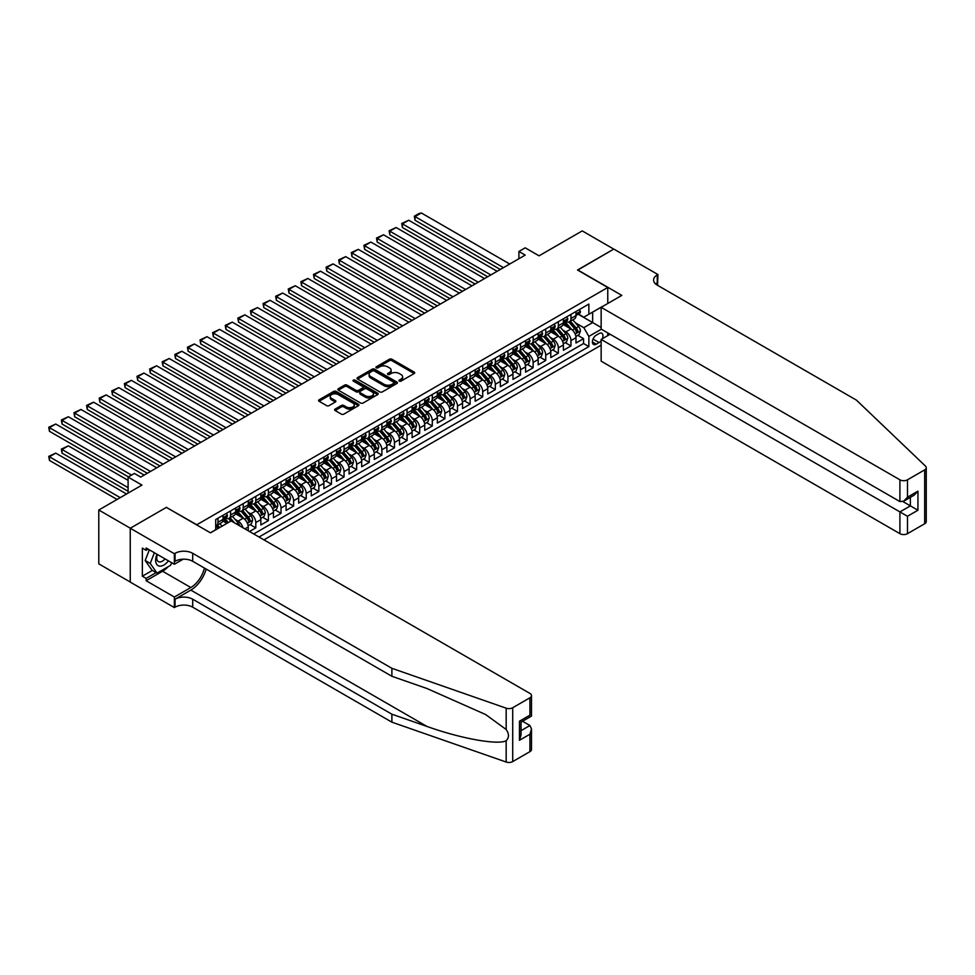 <?xml version="1.0" encoding="UTF-8"?>
<svg xmlns="http://www.w3.org/2000/svg" width="975" height="975" viewBox="0 0 975 975"><rect width="100%" height="100%" fill="white"/><g stroke="black" fill="none" stroke-linecap="round" stroke-linejoin="round"><path stroke-width="1.46" d="M399.299 381.103A1.231 0.707 0 0 0 401.03 381.103L414.18 373.51A1.755 1.012 0 0 0 414.692 372.803A1.755 1.012 0 0 0 414.18 372.084L391.901 359.227A1.755 1.012 0 0 0 389.427 359.227L376.277 366.819A1.231 0.707 0 0 0 378.02 367.819L379.714 366.832A5.594 3.23 0 0 1 387.636 366.832L389.488 367.904A5.594 3.23 0 0 1 391.133 370.195A5.594 3.23 0 0 1 389.488 372.474L387.794 373.462A1.231 0.707 0 0 0 389.525 374.461L391.219 373.474A5.594 3.23 0 0 1 399.141 373.474L400.993 374.546A5.594 3.23 0 0 1 402.638 376.837A5.594 3.23 0 0 1 400.993 379.117L399.299 380.104A1.231 0.707 0 0 0 399.299 381.103L399.299 380.104M335.107 409.086A1.755 1.012 0 0 0 334.596 409.805A1.755 1.012 0 0 0 335.107 410.524L341.36 414.131A1.755 1.012 0 0 0 343.834 414.131L358.434 405.697A1.755 1.012 0 0 0 358.946 404.978A1.755 1.012 0 0 0 358.434 404.272L336.156 391.414A1.755 1.012 0 0 0 333.682 391.414L319.081 399.835A1.755 1.012 0 0 0 318.569 400.554A1.755 1.012 0 0 0 319.081 401.273L326.637 405.624A1.755 1.012 0 0 0 329.111 405.624L335.351 402.017A1.755 1.012 0 0 0 335.863 401.298A1.755 1.012 0 0 0 335.351 400.591L331.61 398.434A4.68 2.706 0 0 1 330.245 396.52A4.68 2.706 0 0 1 333.133 394.022A4.68 2.706 0 0 1 338.227 394.607L352.901 403.077A4.68 2.706 0 0 1 354.266 404.978A4.68 2.706 0 0 1 351.378 407.477A4.68 2.706 0 0 1 346.271 406.892L343.834 405.478A1.755 1.012 0 0 0 341.36 405.478L335.107 409.086L335.107 410.524M166.554 507.5L196.804 524.757L607.766 287.491L577.517 270.014L613.75 249.1L582.233 230.904L539.065 255.828L525.196 247.821L518.895 251.465L525.196 255.097L140.717 477.08L134.404 473.436L128.103 477.08L128.103 493.094M166.554 507.28L130.309 528.206L98.792 510.01L141.972 485.087L128.103 477.08M379.836 391.913A1.755 1.012 0 0 0 382.31 391.913L396.91 383.48A1.755 1.012 0 0 0 397.422 382.761A1.755 1.012 0 0 0 396.91 382.054L374.644 369.196A1.755 1.012 0 0 0 372.17 369.196L357.569 377.617A1.755 1.012 0 0 0 357.057 378.337A1.755 1.012 0 0 0 357.569 379.056L379.836 391.913M353.791 381.371A1.231 0.707 0 0 1 355.034 381.542L355.034 380.092L377.678 393.157A1.755 1.012 0 0 1 378.19 393.876A1.755 1.012 0 0 1 377.678 394.582L363.078 403.016A1.755 1.012 0 0 1 360.604 403.016L338.325 390.158L344.577 386.575L344.577 385.125L338.325 388.732A1.755 1.012 0 0 0 337.813 389.439A1.755 1.012 0 0 0 338.325 390.158L338.325 388.732M344.577 386.575A1.755 1.012 0 0 1 347.051 386.575L347.051 385.125A1.755 1.012 0 0 0 344.577 385.125M347.051 385.125L356.082 390.341A1.755 1.012 0 0 0 358.556 390.341L362.7 387.94A1.755 1.012 0 0 0 363.212 387.233A1.755 1.012 0 0 0 362.7 386.514L353.303 381.091A1.231 0.707 0 0 1 355.034 380.092M130.248 582.026L98.792 563.867L98.792 510.01M249.502 531.521L255.803 527.877L250.063 524.574M247.601 512.009L250.758 513.837A7.13 4.119 60 0 1 255.803 522.563L260.849 519.663L260.849 524.977L268.405 520.601L262.677 517.298M260.203 504.733L263.372 506.561A7.13 4.119 60 0 1 268.405 515.288L273.451 512.375L273.451 517.688L281.019 513.325L275.279 510.01M272.805 497.457L275.974 499.273A7.13 4.119 60 0 1 281.019 508.012L286.065 505.099L286.065 510.413L293.621 506.049L287.893 502.734M285.419 490.169L288.576 491.997A7.13 4.119 60 0 1 293.621 500.736L298.667 497.823L298.667 503.137L306.223 498.773L300.495 495.458M298.021 482.893L301.19 484.721A7.13 4.119 60 0 1 306.223 493.46L311.269 490.547L311.269 495.861L318.837 491.497L313.097 488.183M310.623 475.617L313.792 477.445A7.13 4.119 60 0 1 318.837 486.184L323.883 483.271L323.883 488.585L331.439 484.209L325.711 480.907M323.237 468.341L326.393 470.169A7.13 4.119 60 0 1 331.439 478.896L336.485 475.995L336.485 481.297L344.053 476.933L338.313 473.618M335.839 461.065L339.008 462.893A7.13 4.119 60 0 1 344.053 471.62L349.087 468.707L349.087 474.021L356.655 469.658L350.915 466.342M348.441 453.789L351.609 455.605A7.13 4.119 60 0 1 356.655 464.344L361.701 461.431L361.701 466.745L369.257 462.382L363.529 459.067M361.055 446.501L364.211 448.329A7.13 4.119 60 0 1 369.257 457.068L374.303 454.155L374.303 459.469L381.871 455.106L376.131 451.791M373.657 439.225L376.825 441.053A7.13 4.119 60 0 1 381.871 449.792L386.904 446.879L386.904 452.193L394.473 447.817L388.732 444.515M386.258 431.949L389.427 433.778A7.13 4.119 60 0 1 394.473 442.516L399.518 439.603L399.518 444.917L407.075 440.542L401.347 437.239M398.872 424.673L402.041 426.502A7.13 4.119 60 0 1 407.075 435.228L412.12 432.315L412.12 437.629L419.689 433.266L413.948 429.951M411.474 417.398L414.643 419.226A7.13 4.119 60 0 1 419.689 427.952L424.722 425.039L424.722 430.353L432.291 425.99L426.55 422.675M424.088 410.109L427.245 411.938A7.13 4.119 60 0 1 432.291 420.676L437.336 417.763L437.336 423.077L444.893 418.714L439.164 415.399M436.69 402.833L439.859 404.662A7.13 4.119 60 0 1 444.893 413.4L449.938 410.487L449.938 415.801L457.507 411.438L451.766 408.123M449.292 395.558L452.461 397.386A7.13 4.119 60 0 1 457.507 406.124L462.54 403.211L462.54 408.525L470.108 404.15L464.368 400.847M461.906 388.282L465.063 390.11A7.13 4.119 60 0 1 470.108 398.836L475.154 395.935L475.154 401.249L482.71 396.874L476.982 393.571M474.508 381.006L477.677 382.834A7.13 4.119 60 0 1 482.71 391.56L487.756 388.647L487.756 393.961L495.324 389.598L489.584 386.283M487.11 373.73L490.279 375.558A7.13 4.119 60 0 1 495.324 384.284L500.358 381.371L500.358 386.685L507.926 382.322L502.186 379.007M499.724 366.442L502.881 368.27A7.13 4.119 60 0 1 507.926 377.008L512.972 374.095L512.972 379.409L520.528 375.046L514.8 371.731M512.326 359.166L515.495 360.994A7.13 4.119 60 0 1 520.528 369.732L525.574 366.819L525.574 372.133L533.142 367.77L527.402 364.455M524.928 351.89L528.097 353.718A7.13 4.119 60 0 1 533.142 362.456L538.176 359.543L538.176 364.857L545.744 360.482L540.004 357.179M537.542 344.614L540.698 346.442A7.13 4.119 60 0 1 545.744 355.168L550.79 352.268L550.79 357.581L558.346 353.206L552.618 349.903M550.144 337.338L553.312 339.166A7.13 4.119 60 0 1 558.346 347.892L563.392 344.979L563.392 350.293L570.96 345.93L570.96 340.616A7.13 4.119 -120 0 0 565.914 331.878L562.746 330.062M565.22 342.615L570.96 345.93M226.931 523.368L222.8 520.979M248.247 530.79L248.247 526.939A7.13 4.119 -120 0 0 243.202 518.2L235.402 513.703M242.897 527.707A7.13 4.119 60 0 0 238.156 521.113L234.987 519.285M260.849 519.663A7.13 4.119 -120 0 0 255.803 510.924L248.003 506.427M273.451 512.375A7.13 4.119 -120 0 0 268.405 503.648L260.618 499.139M286.065 505.099A7.13 4.119 -120 0 0 281.019 496.372L273.219 491.863M298.667 497.823A7.13 4.119 -120 0 0 293.621 489.084L285.821 484.587M311.269 490.547A7.13 4.119 -120 0 0 306.223 481.808L298.435 477.311M323.883 483.271A7.13 4.119 -120 0 0 318.837 474.533L311.037 470.035M336.485 475.995A7.13 4.119 -120 0 0 331.439 467.257L323.651 462.759M349.087 468.707A7.13 4.119 -120 0 0 344.053 459.981L336.253 455.471M361.701 461.431A7.13 4.119 -120 0 0 356.655 452.705L348.855 448.195M374.303 454.155A7.13 4.119 -120 0 0 369.257 445.417L361.469 440.919M386.904 446.879A7.13 4.119 -120 0 0 381.871 438.141L374.071 433.643M399.518 439.603A7.13 4.119 -120 0 0 394.473 430.865L386.673 426.367M412.12 432.315A7.13 4.119 -120 0 0 407.075 423.589L399.287 419.092M424.722 425.039A7.13 4.119 -120 0 0 419.689 416.313L411.889 411.803M437.336 417.763A7.13 4.119 -120 0 0 432.291 409.037L424.491 404.528M449.938 410.487A7.13 4.119 -120 0 0 444.893 401.749L437.105 397.252M462.54 403.211A7.13 4.119 -120 0 0 457.507 394.473L449.707 389.976M475.154 395.935A7.13 4.119 -120 0 0 470.108 387.197L462.308 382.7M487.756 388.647A7.13 4.119 -120 0 0 482.71 379.921L474.923 375.424M500.358 381.371A7.13 4.119 -120 0 0 495.324 372.645L487.524 368.136M512.972 374.095A7.13 4.119 -120 0 0 507.926 365.357L500.126 360.86M525.574 366.819A7.13 4.119 -120 0 0 520.528 358.081L512.74 353.584M538.176 359.543A7.13 4.119 -120 0 0 533.142 350.805L525.342 346.308M550.79 352.268A7.13 4.119 -120 0 0 545.744 343.529L537.944 339.032M563.392 344.979A7.13 4.119 -120 0 0 558.346 336.253L550.558 331.744M602.294 338.752A5.521 3.193 120 0 0 601.831 333.279A5.521 3.193 120 0 0 599.064 333.56L596.298 335.156A5.521 3.193 120 0 0 592.69 340.031A5.521 3.193 120 0 0 593.531 344.455A5.521 3.193 120 0 0 596.298 344.187L599.064 342.578A5.521 3.193 120 0 0 601.148 340.689M263.933 539.857L601.148 345.162M607.766 287.491L607.766 303.493M607.766 332.902L607.766 335.595M259.021 537.018L588.863 346.588L588.863 336.399L583.818 327.661L575.36 322.774M210.356 532.789L215.719 529.705L215.719 519.517L588.863 304.078L588.863 314.267L602.721 306.406M601.343 329.197L588.863 336.399M225.481 517.871L225.554 517.908A7.13 4.119 60 0 0 229.113 518.261L234.158 515.348A7.13 4.119 -120 0 0 235.633 512.082L235.633 508.012M238.095 510.595L238.156 510.632A7.13 4.119 60 0 0 241.727 510.985L246.76 508.072A7.13 4.119 -120 0 0 248.247 504.806L248.247 500.736M250.697 503.319L250.758 503.356A7.13 4.119 60 0 0 254.329 503.709L259.374 500.797A7.13 4.119 -120 0 0 260.849 497.53L260.849 493.46M263.299 496.043L263.372 496.08A7.13 4.119 60 0 0 266.931 496.433L271.976 493.521A7.13 4.119 -120 0 0 273.451 490.254L273.451 486.184M275.913 488.755L275.974 488.804A7.13 4.119 60 0 0 279.545 489.158L284.578 486.245A7.13 4.119 -120 0 0 286.065 482.978L286.065 478.896M288.515 481.479L288.576 481.516A7.13 4.119 60 0 0 292.147 481.869L297.192 478.957A7.13 4.119 -120 0 0 298.667 475.702L298.667 471.62M301.117 474.203L301.19 474.24A7.13 4.119 60 0 0 304.748 474.593L309.794 471.681A7.13 4.119 -120 0 0 311.269 468.414L311.269 464.344M313.731 466.928L313.792 466.964A7.13 4.119 60 0 0 317.362 467.317L322.396 464.405A7.13 4.119 -120 0 0 323.883 461.138L323.883 457.068M326.332 459.652L326.393 459.688A7.13 4.119 60 0 0 329.964 460.042L335.01 457.129A7.13 4.119 -120 0 0 336.485 453.862L336.485 449.792M338.934 452.376L339.008 452.412A7.13 4.119 60 0 0 342.566 452.766L347.612 449.853A7.13 4.119 -120 0 0 349.087 446.587L349.087 442.516M351.548 445.087L351.609 445.136A7.13 4.119 60 0 0 355.18 445.477L360.214 442.577A7.13 4.119 -120 0 0 361.701 439.311L361.701 435.228M364.15 437.812L364.211 437.848A7.13 4.119 60 0 0 367.782 438.202L372.828 435.289A7.13 4.119 -120 0 0 374.303 432.035L374.303 427.952M376.752 430.536L376.825 430.572A7.13 4.119 60 0 0 380.384 430.926L385.43 428.013A7.13 4.119 -120 0 0 386.904 424.747L386.904 420.676M389.366 423.26L389.427 423.296A7.13 4.119 60 0 0 392.998 423.65L398.032 420.737A7.13 4.119 -120 0 0 399.518 417.471L399.518 413.4M401.968 415.984L402.041 416.02A7.13 4.119 60 0 0 405.6 416.374L410.646 413.461A7.13 4.119 -120 0 0 412.12 410.195L412.12 406.124M414.57 408.708L414.643 408.744A7.13 4.119 60 0 0 418.202 409.098L423.247 406.185A7.13 4.119 -120 0 0 424.722 402.919L424.722 398.836M427.184 401.42L427.245 401.456A7.13 4.119 60 0 0 430.816 401.81L435.862 398.909A7.13 4.119 -120 0 0 437.336 395.643L437.336 391.56M439.786 394.144L439.859 394.18A7.13 4.119 60 0 0 443.418 394.534L448.463 391.621A7.13 4.119 -120 0 0 449.938 388.367L449.938 384.284M452.388 386.868L452.461 386.904A7.13 4.119 60 0 0 456.02 387.258L461.065 384.345A7.13 4.119 -120 0 0 462.54 381.079L462.54 377.008M465.002 379.592L465.063 379.628A7.13 4.119 60 0 0 468.634 379.982L473.679 377.069A7.13 4.119 -120 0 0 475.154 373.803L475.154 369.732M477.604 372.316L477.677 372.352A7.13 4.119 60 0 0 481.236 372.706L486.281 369.793A7.13 4.119 -120 0 0 487.756 366.527L487.756 362.456M490.218 365.028L490.279 365.077A7.13 4.119 60 0 0 493.837 365.43L498.883 362.517A7.13 4.119 -120 0 0 500.358 359.251L500.358 355.168M502.82 357.752L502.881 357.788A7.13 4.119 60 0 0 506.452 358.142L511.497 355.241A7.13 4.119 -120 0 0 512.972 351.975L512.972 347.892M515.422 350.476L515.495 350.513A7.13 4.119 60 0 0 519.053 350.866L524.099 347.953A7.13 4.119 -120 0 0 525.574 344.699L525.574 340.616M528.036 343.2L528.097 343.237A7.13 4.119 60 0 0 531.668 343.59L536.701 340.677A7.13 4.119 -120 0 0 538.176 337.411L538.176 333.34M540.638 335.924L540.698 335.961A7.13 4.119 60 0 0 544.269 336.314L549.315 333.401A7.13 4.119 -120 0 0 550.79 330.135L550.79 326.064M553.239 328.648L553.312 328.685A7.13 4.119 60 0 0 556.871 329.038L561.917 326.125A7.13 4.119 -120 0 0 563.392 322.859L563.392 318.788M253.719 533.959L583.562 343.529L583.562 338.654L575.993 343.017L575.993 337.703A7.13 4.119 -120 0 0 570.96 328.977L563.16 324.468M565.853 321.36L565.914 321.409A7.13 4.119 -120 0 0 569.485 321.762A7.13 4.119 -120 0 0 570.96 318.496L570.96 314.413M569.485 321.762L574.519 318.849A7.13 4.119 -120 0 0 575.993 315.583L575.993 311.5M217.986 518.2L217.986 522.283A7.13 4.119 60 0 1 216.511 525.537A7.13 4.119 60 0 1 215.719 525.83M216.511 525.537L221.557 522.637A7.13 4.119 -120 0 0 223.031 519.37L223.031 515.288M230.587 510.924L230.587 514.995A7.13 4.119 60 0 1 229.113 518.261M243.202 503.648L243.202 507.719A7.13 4.119 60 0 1 241.727 510.985M255.803 496.372L255.803 500.443A7.13 4.119 60 0 1 254.329 503.709M268.405 489.084L268.405 493.167A7.13 4.119 60 0 1 266.931 496.433M281.019 481.808L281.019 485.891A7.13 4.119 60 0 1 279.545 489.158M293.621 474.533L293.621 478.603A7.13 4.119 60 0 1 292.147 481.869M306.223 467.257L306.223 471.327A7.13 4.119 60 0 1 304.748 474.593M318.837 459.981L318.837 464.051A7.13 4.119 60 0 1 317.362 467.317M331.439 452.705L331.439 456.775A7.13 4.119 60 0 1 329.964 460.042M344.053 445.417L344.053 449.499A7.13 4.119 60 0 1 342.566 452.766M356.655 438.141L356.655 442.223A7.13 4.119 60 0 1 355.18 445.477M369.257 430.865L369.257 434.935A7.13 4.119 60 0 1 367.782 438.202M381.871 423.589L381.871 427.659A7.13 4.119 60 0 1 380.384 430.926M394.473 416.313L394.473 420.383A7.13 4.119 60 0 1 392.998 423.65M407.075 409.037L407.075 413.107A7.13 4.119 60 0 1 405.6 416.374M419.689 401.749L419.689 405.832A7.13 4.119 60 0 1 418.202 409.098M432.291 394.473L432.291 398.556A7.13 4.119 60 0 1 430.816 401.81M444.893 387.197L444.893 391.268A7.13 4.119 60 0 1 443.418 394.534M457.507 379.921L457.507 383.992A7.13 4.119 60 0 1 456.02 387.258M470.108 372.645L470.108 376.716A7.13 4.119 60 0 1 468.634 379.982M482.71 365.357L482.71 369.44A7.13 4.119 60 0 1 481.236 372.706M495.324 358.081L495.324 362.164A7.13 4.119 60 0 1 493.837 365.43M507.926 350.805L507.926 354.888A7.13 4.119 60 0 1 506.452 358.142M520.528 343.529L520.528 347.6A7.13 4.119 60 0 1 519.053 350.866M533.142 336.253L533.142 340.324A7.13 4.119 60 0 1 531.668 343.59M545.744 328.977L545.744 333.048A7.13 4.119 60 0 1 544.269 336.314M558.346 321.689L558.346 325.772A7.13 4.119 60 0 1 556.871 329.038M558.346 347.892L558.346 353.206M545.744 355.168L545.744 360.482M533.142 362.456L533.142 367.77M520.528 369.732L520.528 375.046M507.926 377.008L507.926 382.322M495.324 384.284L495.324 389.598M482.71 391.56L482.71 396.874M470.108 398.836L470.108 404.15M457.507 406.124L457.507 411.438M444.893 413.4L444.893 418.714M432.291 420.676L432.291 425.99M419.689 427.952L419.689 433.266M407.075 435.228L407.075 440.542M394.473 442.516L394.473 447.817M381.871 449.792L381.871 455.106M369.257 457.068L369.257 462.382M356.655 464.344L356.655 469.658M344.053 471.62L344.053 476.933M331.439 478.896L331.439 484.209M318.837 486.184L318.837 491.497M306.223 493.46L306.223 498.773M293.621 500.736L293.621 506.049M281.019 508.012L281.019 513.325M268.405 515.288L268.405 520.601M255.803 522.563L255.803 527.877M583.818 327.661L592.642 322.567L592.642 312.085L602.721 306.26M578.199 314.23L601.148 327.478M578.455 314.084L583.818 317.18L588.863 314.267M518.895 251.465L518.895 258.741M577.822 335.339L583.562 338.654M583.562 343.529L588.863 346.588M399.787 381.274L400.993 380.579A5.594 3.23 0 0 0 402.638 378.288L402.638 376.837M391.133 370.195L391.133 371.646A5.594 3.23 0 0 1 389.488 373.937L388.282 374.632M414.156 373.523L391.901 360.677A1.755 1.012 0 0 0 389.427 360.677L376.777 367.989M396.91 382.054L396.91 383.48L374.644 370.646A1.755 1.012 0 0 0 372.17 370.646L357.593 379.068M393.827 383.26A1.231 0.707 0 0 0 393.827 382.261L374.266 370.975A1.231 0.707 0 0 0 372.535 370.975L370.744 372.011A5.594 3.23 0 0 0 369.111 374.303A5.594 3.23 0 0 0 370.744 376.582L384.113 384.296A5.594 3.23 0 0 0 392.023 384.296L393.827 383.26L393.827 384.723A1.231 0.707 0 0 0 394.18 384.223L394.18 382.761M369.111 374.303L369.111 375.753A5.594 3.23 0 0 0 370.744 378.044L370.744 376.582M393.827 384.723L392.023 385.759A5.594 3.23 0 0 1 384.113 385.759L370.744 378.044M347.051 386.575L356.082 391.792A1.755 1.012 0 0 0 358.556 391.792L362.7 389.403A1.755 1.012 0 0 0 363.212 388.684L363.212 387.233M355.034 381.542L377.654 394.607M365.454 395.753A4.68 2.706 0 0 0 370.561 396.337A4.68 2.706 0 0 0 373.449 393.839A4.68 2.706 0 0 0 372.072 391.926L366.905 388.94A1.755 1.012 0 0 0 364.431 388.94L360.287 391.341A1.755 1.012 0 0 0 359.775 392.048A1.755 1.012 0 0 0 360.287 392.767L365.454 395.753L365.454 397.203A4.68 2.706 0 0 0 370.561 397.788A4.68 2.706 0 0 0 373.449 395.289L373.449 393.839M359.775 392.048L359.775 393.51A1.755 1.012 0 0 0 360.287 394.217L360.287 392.767M365.454 397.203L360.287 394.217M354.266 404.978L354.266 406.441A4.68 2.706 0 0 1 351.378 408.939A4.68 2.706 0 0 1 346.271 408.354L343.834 406.941A1.755 1.012 0 0 0 341.36 406.941L335.132 410.536M330.245 396.52L330.245 397.971A4.68 2.706 0 0 0 331.61 399.884L331.61 398.434M335.351 400.591L335.351 402.017L331.61 399.884M358.434 404.272L358.434 405.697L336.156 392.864A1.755 1.012 0 0 0 333.682 392.864L319.105 401.286M575.896 336.46L579.15 334.571L580.405 330.939A4.729 2.73 -120 0 0 578.577 326.503L572.812 319.837M571.655 329.428L565.073 321.811M415.021 249.356L475.093 284.03L389.805 234.792L389.11 230.758L396.106 227.516L389.805 231.16L389.805 234.792M567.913 327.21L564.086 322.786A11.322 6.533 -120 0 0 563.745 322.396M568.839 322.018L574.665 328.758A4.729 2.73 60 0 1 576.347 332.012L577.858 331.134A4.729 2.73 -120 0 0 576.176 327.88L570.412 321.214M569.181 321.908L575.445 329.148A2.401 1.389 60 0 1 576.042 330.086L577.858 331.134M503.453 267.65L415.021 216.596L415.021 220.24L500.297 269.478M579.345 309.575L580.405 311.427A4.729 2.73 60 0 1 579.43 313.523L577.042 314.901A4.729 2.73 -120 0 0 577.858 313.816L577.761 313.402M509.754 264.018L421.322 212.964L415.021 216.596L414.326 216.194L418.738 213.647L421.322 212.964M576.152 315.132L576.176 315.132A4.729 2.73 -120 0 0 577.042 314.901M577.249 313.462L577.858 313.816L576.347 314.693A4.729 2.73 60 0 1 575.993 315.364M415.021 220.24L414.326 216.194M157.024 554.263A11.59 6.691 120 0 0 159.742 566.134A11.59 6.691 120 0 0 168.395 560.82M157.414 554.482A7.934 4.582 120 0 0 158.389 561.588A7.934 4.582 120 0 0 159.547 561.941A7.934 4.582 120 0 0 165.019 558.87M171.637 562.697L170.649 565.256L157.036 573.117L151.99 570.204L145.19 560.515L149.346 549.827M157.036 573.117L150.235 563.428L154.379 552.727M145.19 560.515L150.235 563.428M610.094 334.254L601.148 339.422L601.148 361.177L899.913 533.666L899.913 511.912L910.37 505.867L910.37 497.335M601.148 339.422L907.481 516.275L907.481 533.666L924.678 523.733L924.678 469.877A5.35 3.083 0 0 0 926.25 467.695A5.35 3.083 0 0 0 925.482 466.099L856.416 400.116L657.247 285.127A12.48 7.203 180 0 1 653.591 280.032A12.48 7.203 180 0 1 657.247 274.938L657.942 274.536L613.823 249.064L577.7 270.124M577.7 269.917L621.818 295.388L601.148 307.32L899.913 479.81A5.35 3.083 0 0 0 907.481 479.81L924.678 469.877M657.942 274.536L657.564 285.309M601.148 307.32L601.148 329.087L899.913 501.577L899.913 479.81M926.25 467.695L926.25 521.552A5.35 3.083 180 0 1 924.678 523.733M907.481 533.666A5.35 3.083 180 0 1 899.913 533.666M655.675 284.017A12.48 7.203 180 0 1 657.247 282.896L657.247 274.938M902.935 501.577L917.938 510.23L907.481 516.275M907.481 479.81L907.481 497.201L903.691 501.199L899.913 501.577M907.481 497.201L917.938 491.168L914.16 495.154L903.691 501.199M529.925 751.652L529.925 734.248L531.485 728.983L531.485 749.458A5.35 3.083 180 0 1 529.925 751.652L512.716 761.585A5.35 3.083 180 0 1 506.171 762.036L391.889 722.17L391.889 714.2L192.709 599.211A12.48 7.203 -0 0 0 175.061 599.211L190.82 590.107A23.217 13.406 120 0 0 206.164 569.059M391.889 714.2L426.928 726.424C460.419 738.502 497.835 745.253 506.171 740.744C509.206 737.636 509.206 733.882 506.171 729.483L485.611 714.529L426.928 688.508L391.889 676.284L192.709 561.283A12.48 7.203 -0 0 0 175.061 561.283L175.061 553.312L174.367 553.715L130.248 528.243L166.359 507.39L210.49 532.862L231.16 520.93L529.925 693.42A5.35 3.083 -0 0 1 531.485 695.602A5.35 3.083 -0 0 1 529.925 697.783L512.716 707.728L512.716 761.585M391.889 722.17L192.709 607.181A12.48 7.203 -0 0 0 175.061 607.181L174.367 607.571L130.248 582.099L130.248 528.243M391.889 676.284L391.889 668.314L192.709 553.312A12.48 7.203 -0 0 0 175.061 553.312M506.171 729.483L506.171 708.179L391.889 668.314M168.139 566.707A20.061 11.578 -60 0 1 162.581 571.228L146.128 580.722L146.128 578.394L156.158 572.605M148.151 549.132L146.128 550.302L142.35 548.121L142.35 576.213L146.128 578.394M146.128 550.302L146.128 547.974L174.367 564.269L174.367 553.715M174.367 607.571L174.367 597.029L190.82 587.523A20.061 11.578 120 0 0 204.397 568.035M146.128 580.722L174.367 597.029M522.539 721.256L529.925 725.522L531.485 728.983M183.178 559.187L174.367 564.269M506.171 708.179A5.35 3.083 -0 0 0 512.716 707.728M142.35 576.213L152.368 570.424M529.925 734.248L519.456 740.293L521.028 735.016L521.028 722.122L531.485 716.089L531.485 695.602M519.456 740.293L519.456 721.22C521.503 722.402 521.503 722.402 519.456 721.22L529.925 715.187C531.96 716.357 531.96 716.357 529.925 715.187L529.925 697.783M563.282 343.736L566.548 341.859L567.803 338.215A4.729 2.73 -120 0 0 565.963 333.779L560.211 327.112M559.053 336.716L552.472 329.087M402.419 256.632L462.479 291.306L377.203 242.068L376.508 238.034L383.504 234.792L377.203 238.436L377.203 242.068M555.311 334.498L551.484 330.074A11.322 6.533 -120 0 0 551.131 329.672M556.237 329.294L562.063 336.034A4.729 2.73 60 0 1 563.745 339.288L565.256 338.423A4.729 2.73 -120 0 0 563.574 335.168L557.81 328.49M556.579 329.184L562.831 336.424A2.401 1.389 60 0 1 563.44 337.374L565.256 338.423M550.68 351.012L553.934 349.135L555.202 345.491A4.729 2.73 -120 0 0 553.361 341.055L547.597 334.388M546.451 343.992L539.857 336.363M389.805 263.908L449.877 298.582L364.601 249.356L363.907 245.31L370.902 242.068L364.601 245.712L364.601 249.356M542.697 341.774L538.883 337.35A11.322 6.533 -120 0 0 538.529 336.948M543.623 336.57L549.449 343.31A4.729 2.73 60 0 1 551.131 346.564L552.642 345.698A4.729 2.73 -120 0 0 550.96 342.444L545.208 335.778M543.965 336.46L550.229 343.712A2.401 1.389 60 0 1 550.838 344.65L552.642 345.698M538.078 358.288L541.332 356.411L542.587 352.767A4.729 2.73 -120 0 0 540.747 348.331L534.995 341.664M533.837 351.268L527.256 343.651M377.203 271.184L437.263 305.87L351.987 256.632L351.293 252.586L358.288 249.356L351.987 252.988L351.987 256.632M530.095 349.05L526.268 344.626A11.322 6.533 -120 0 0 525.927 344.236M531.022 343.846L536.847 350.598A4.729 2.73 60 0 1 538.529 353.852L540.04 352.974A4.729 2.73 -120 0 0 538.358 349.72L532.594 343.054M531.363 343.736L537.627 350.988A2.401 1.389 60 0 1 538.224 351.926L540.04 352.974M525.464 365.564L528.73 363.687L529.986 360.055A4.729 2.73 -120 0 0 528.145 355.619L522.393 348.94M521.235 358.544L514.654 350.927M364.601 278.46L424.661 313.146L339.385 263.908L338.691 259.862L345.686 256.632L339.385 260.264L339.385 263.908M517.481 356.326L513.667 351.902A11.322 6.533 -120 0 0 513.313 351.512M518.408 351.122L524.233 357.874A4.729 2.73 60 0 1 525.927 361.128L527.438 360.25A4.729 2.73 -120 0 0 525.757 356.996L519.992 350.33M518.761 351.012L525.013 358.264A2.401 1.389 60 0 1 525.622 359.202L527.438 360.25M490.839 274.938L402.419 223.872L402.419 227.516L487.695 276.754M566.731 316.851L567.803 318.715A4.729 2.73 60 0 1 566.828 320.799L564.428 322.189A4.729 2.73 -120 0 0 565.256 321.092L565.159 320.678M497.153 271.294L408.72 220.24L402.419 223.872L401.724 223.482L408.72 220.24M563.55 322.408L563.574 322.408A4.729 2.73 -120 0 0 564.428 322.189M564.647 320.738L565.256 321.092L563.745 321.969A4.729 2.73 60 0 1 563.392 322.64M402.419 227.516L401.724 223.482M478.237 282.214L389.11 230.758M554.129 324.127L555.202 325.991A4.729 2.73 60 0 1 554.227 328.075L551.826 329.465A4.729 2.73 -120 0 0 552.642 328.368L552.545 327.953M484.538 278.57L396.106 227.516M550.948 329.684L550.96 329.684A4.729 2.73 -120 0 0 551.826 329.465M552.033 328.027L552.642 328.368L551.131 329.245A4.729 2.73 60 0 1 550.79 329.916M465.636 289.49L376.508 238.034M541.527 331.415L542.587 333.267A4.729 2.73 60 0 1 541.612 335.351L539.224 336.741A4.729 2.73 -120 0 0 540.04 335.656L539.943 335.229M471.937 285.846L383.504 234.792M538.334 336.96L538.358 336.96A4.729 2.73 -120 0 0 539.224 336.741M539.431 335.303L540.04 335.656L538.529 336.521A4.729 2.73 60 0 1 538.176 337.192M453.022 296.766L363.907 245.31M528.913 338.691L529.961 340.494A4.729 2.73 60 0 1 529.011 342.639L526.61 344.017A4.729 2.73 -120 0 0 527.438 342.932L527.341 342.505M459.335 293.134L370.902 242.068M525.732 344.236L525.757 344.236A4.729 2.73 -120 0 0 526.61 344.017M526.829 342.578L527.438 342.932L525.927 343.797A4.729 2.73 60 0 1 525.574 344.48M512.862 372.852L516.116 370.963L517.384 367.331A4.729 2.73 -120 0 0 515.543 362.895L509.779 356.228M508.621 365.82L502.04 358.203M351.987 285.736L412.059 320.422L326.771 271.184L326.089 267.15L333.084 263.908L326.771 267.54L326.771 271.184M504.879 363.602L501.065 359.178A11.322 6.533 -120 0 0 500.711 358.788M505.806 358.398L511.631 365.15A4.729 2.73 60 0 1 513.313 368.404L514.824 367.526A4.729 2.73 -120 0 0 513.143 364.272L507.39 357.606M506.147 358.288L512.411 365.54A2.401 1.389 60 0 1 513.021 366.478L514.824 367.526M440.42 304.042L351.293 252.586M516.311 345.967L517.384 347.819A4.729 2.73 60 0 1 516.397 349.915L514.008 351.293A4.729 2.73 -120 0 0 514.824 350.208L514.727 349.793M446.721 300.41L358.288 249.356M513.13 351.512L513.143 351.512A4.729 2.73 -120 0 0 514.008 351.293M514.215 349.854L514.824 350.208L513.313 351.085A4.729 2.73 60 0 1 512.972 351.756M500.26 380.128L503.514 378.251L504.77 374.607A4.729 2.73 -120 0 0 502.929 370.171L497.177 363.504M496.019 373.096L489.438 365.479M339.385 293.024L399.445 327.697L314.169 278.46L313.475 274.426L320.47 271.184L314.169 274.828L314.169 278.46M492.278 370.878L488.451 366.454A11.322 6.533 -120 0 0 488.109 366.064M493.204 365.686L499.029 372.426A4.729 2.73 60 0 1 500.711 375.68L502.222 374.802A4.729 2.73 -120 0 0 500.541 371.548L494.776 364.882M493.545 365.576L499.809 372.816A2.401 1.389 60 0 1 500.407 373.754L502.222 374.802M427.818 311.317L338.691 259.862M503.709 353.242L504.77 355.095A4.729 2.73 60 0 1 503.795 357.191L501.406 358.568A4.729 2.73 -120 0 0 502.222 357.484L502.125 357.069M434.119 307.686L345.686 256.632M500.516 358.8L500.541 358.8A4.729 2.73 -120 0 0 501.406 358.568M501.613 357.13L502.222 357.484L500.711 358.361A4.729 2.73 60 0 1 500.358 359.032M487.646 387.404L490.913 385.527L492.168 381.883A4.729 2.73 -120 0 0 490.327 377.447L484.563 370.78M483.417 380.384L476.836 372.755M326.771 300.3L386.843 334.973L301.567 285.736L300.873 281.702L307.868 278.46L301.567 282.104L301.567 285.736M479.663 378.166L475.849 373.742A11.322 6.533 -120 0 0 475.495 373.34M480.59 372.962L486.415 379.702A4.729 2.73 60 0 1 488.109 382.956L489.621 382.09A4.729 2.73 -120 0 0 487.939 378.836L482.174 372.158M480.943 372.852L487.195 380.092A2.401 1.389 60 0 1 487.805 381.042L489.621 382.09M415.204 318.606L326.089 267.15M491.095 360.518L492.168 362.383A4.729 2.73 60 0 1 491.193 364.467L488.792 365.857A4.729 2.73 -120 0 0 489.621 364.76L489.523 364.345M421.517 314.962L333.084 263.908M487.914 366.076L487.939 366.076A4.729 2.73 -120 0 0 488.792 365.857M489.011 364.406L489.621 364.76L488.109 365.637A4.729 2.73 60 0 1 487.756 366.308M475.044 394.68L478.298 392.803L479.566 389.159A4.729 2.73 -120 0 0 477.726 384.723L471.961 378.056M470.803 387.66L464.222 380.031M314.169 307.576L374.242 342.249L288.953 293.024L288.271 288.978L295.267 285.736L288.953 289.38L288.953 293.024M467.062 385.442L463.247 381.018A11.322 6.533 -120 0 0 462.893 380.616M467.988 380.238L473.813 386.977A4.729 2.73 60 0 1 475.495 390.232L477.007 389.366A4.729 2.73 -120 0 0 475.325 386.112L469.572 379.446M468.329 380.128L474.593 387.38A2.401 1.389 60 0 1 475.203 388.318L477.007 389.366M402.602 325.882L313.475 274.426M478.493 367.807L479.566 369.659A4.729 2.73 60 0 1 478.579 371.743L476.19 373.133A4.729 2.73 -120 0 0 477.007 372.036L476.909 371.621M408.903 322.237L320.47 271.184M475.312 373.352L475.325 373.352A4.729 2.73 -120 0 0 476.19 373.133M476.397 371.694L477.007 372.036L475.495 372.913A4.729 2.73 60 0 1 475.154 373.583M462.442 401.956L465.697 400.079L466.952 396.435A4.729 2.73 -120 0 0 465.112 391.999L459.359 385.332M458.201 394.936L451.62 387.319M301.567 314.852L361.628 349.538L276.352 300.3L275.657 296.254L282.652 293.024L276.352 296.656L276.352 300.3M454.46 392.718L450.633 388.294A11.322 6.533 -120 0 0 450.279 387.904M455.386 387.514L461.212 394.266A4.729 2.73 60 0 1 462.893 397.52L464.405 396.642A4.729 2.73 -120 0 0 462.723 393.388L456.958 386.722M455.727 387.404L461.979 394.656A2.401 1.389 60 0 1 462.589 395.594L464.405 396.642M390 333.158L300.873 281.702M465.879 375.082L466.952 376.935A4.729 2.73 60 0 1 465.977 379.019L463.588 380.408A4.729 2.73 -120 0 0 464.405 379.324L464.307 378.897M396.301 329.513L307.868 278.46M462.698 380.628L462.723 380.628A4.729 2.73 -120 0 0 463.588 380.408M463.795 378.97L464.405 379.324L462.893 380.189A4.729 2.73 60 0 1 462.54 380.859M449.828 409.244L453.095 407.355L454.35 403.723A4.729 2.73 -120 0 0 452.51 399.287L446.745 392.608M445.599 402.212L439.018 394.595M288.953 322.128L349.026 356.813L263.75 307.576L263.055 303.53L270.051 300.3L263.75 303.932L263.75 307.576M441.846 399.994L438.031 395.57A11.322 6.533 -120 0 0 437.678 395.18M442.772 394.79L448.597 401.542A4.729 2.73 60 0 1 450.292 404.796L451.803 403.918A4.729 2.73 -120 0 0 450.121 400.664L444.356 393.997M443.125 394.68L449.378 401.932A2.401 1.389 60 0 1 449.987 402.87L451.803 403.918M377.386 340.433L288.271 288.978M453.278 382.358L454.35 384.211A4.729 2.73 60 0 1 453.375 386.307L450.974 387.684A4.729 2.73 -120 0 0 451.803 386.6L451.705 386.173M383.699 336.802L295.267 285.736M450.097 387.904L450.121 387.904A4.729 2.73 -120 0 0 450.974 387.684M451.193 386.246L451.803 386.6L450.292 387.465A4.729 2.73 60 0 1 449.938 388.148M437.227 416.52L440.481 414.631L441.748 410.999A4.729 2.73 -120 0 0 439.908 406.563L434.143 399.896M432.985 409.488L426.404 401.871M276.352 329.404L336.424 364.089L251.136 314.852L250.453 310.818L257.449 307.576L251.136 311.208L251.136 314.852M429.244 407.27L425.429 402.846A11.322 6.533 -120 0 0 425.076 402.456M430.17 402.066L435.996 408.817A4.729 2.73 60 0 1 437.678 412.072L439.189 411.194A4.729 2.73 -120 0 0 437.507 407.94L431.754 401.273M430.511 401.956L436.776 409.207A2.401 1.389 60 0 1 437.385 410.146L439.189 411.194M364.784 347.709L275.657 296.254M440.676 389.634L441.712 391.438A4.729 2.73 60 0 1 440.761 393.583L438.372 394.96A4.729 2.73 -120 0 0 439.189 393.876L439.091 393.461M371.085 344.077L282.652 293.024M437.495 395.18L437.507 395.18A4.729 2.73 -120 0 0 438.372 394.96M438.579 393.522L439.189 393.876L437.678 394.753A4.729 2.73 60 0 1 437.336 395.423M424.625 423.796L427.879 421.919L429.134 418.275A4.729 2.73 -120 0 0 427.294 413.839L421.541 407.172M420.383 416.776L413.802 409.147M263.75 336.692L323.81 371.365L238.534 322.128L237.839 318.094L244.835 314.852L238.534 318.496L238.534 322.128M416.642 414.546L412.815 410.122A11.322 6.533 -120 0 0 412.462 409.732M417.568 409.354L423.394 416.093A4.729 2.73 60 0 1 425.076 419.347L426.587 418.47A4.729 2.73 -120 0 0 424.905 415.216L419.14 408.549M417.909 409.244L424.162 416.483A2.401 1.389 60 0 1 424.771 417.434L426.587 418.47M352.182 354.985L263.055 303.53M428.062 396.91L429.134 398.763A4.729 2.73 60 0 1 428.159 400.859L425.77 402.236A4.729 2.73 -120 0 0 426.587 401.152L426.489 400.737M358.483 351.353L270.051 300.3M424.881 402.468L424.905 402.468A4.729 2.73 -120 0 0 425.77 402.236M425.977 400.798L426.587 401.152L425.076 402.029A4.729 2.73 60 0 1 424.722 402.699M412.011 431.072L415.277 429.195L416.532 425.551A4.729 2.73 -120 0 0 414.692 421.115L408.927 414.448M407.782 424.052L401.2 416.423M251.136 343.968L311.208 378.641L225.932 329.404L225.237 325.37L232.233 322.128L225.932 325.772L225.932 329.404M404.028 421.834L400.213 417.41A11.322 6.533 -120 0 0 399.86 417.008M404.954 416.63L410.78 423.369A4.729 2.73 60 0 1 412.474 426.623L413.985 425.758A4.729 2.73 -120 0 0 412.291 422.504L406.538 415.825M405.295 416.52L411.56 423.759A2.401 1.389 60 0 1 412.169 424.71L413.985 425.758M339.568 362.273L250.453 310.818M415.46 404.186L416.532 406.051A4.729 2.73 60 0 1 415.557 408.135L413.156 409.524A4.729 2.73 -120 0 0 413.985 408.428L413.888 408.013M345.869 358.629L257.449 307.576M412.279 409.744L412.291 409.744A4.729 2.73 -120 0 0 413.156 409.524M413.376 408.074L413.985 408.428L412.474 409.305A4.729 2.73 60 0 1 412.12 409.975M399.409 438.348L402.663 436.471L403.93 432.827A4.729 2.73 -120 0 0 402.09 428.391L396.325 421.724M395.168 431.328L388.586 423.711M238.534 351.244L298.606 385.917L213.318 336.692L212.623 332.646L219.631 329.404L213.318 333.048L213.318 336.692M391.426 429.11L387.611 424.686A11.322 6.533 -120 0 0 387.258 424.283M392.352 423.906L398.178 430.645A4.729 2.73 60 0 1 399.86 433.899L401.371 433.034A4.729 2.73 -120 0 0 399.689 429.78L393.937 423.113M392.693 423.796L398.958 431.048A2.401 1.389 60 0 1 399.567 431.986L401.371 433.034M326.966 369.549L237.839 318.094M402.858 411.474L403.93 413.327A4.729 2.73 60 0 1 402.943 415.411L400.554 416.8A4.729 2.73 -120 0 0 401.371 415.716L401.273 415.289M333.267 365.905L244.835 314.852M399.677 417.02L399.689 417.02A4.729 2.73 -120 0 0 400.554 416.8M400.762 415.362L401.371 415.716L399.86 416.581A4.729 2.73 60 0 1 399.518 417.251M386.807 445.624L390.061 443.747L391.316 440.103A4.729 2.73 -120 0 0 389.476 435.667L383.723 429M382.566 438.604L375.984 430.987M225.932 358.52L285.992 393.205L200.716 343.968L200.021 339.922L207.017 336.692L200.716 340.324L200.716 343.968M378.824 436.386L374.997 431.962A11.322 6.533 -120 0 0 374.644 431.572M379.75 431.182L385.576 437.933A4.729 2.73 60 0 1 387.258 441.188L388.769 440.31A4.729 2.73 -120 0 0 387.087 437.056L381.322 430.389M380.092 431.072L386.344 438.323A2.401 1.389 60 0 1 386.953 439.262L388.769 440.31M314.364 376.825L225.237 325.37M390.244 418.75L391.316 420.603A4.729 2.73 60 0 1 390.341 422.699L387.952 424.076A4.729 2.73 -120 0 0 388.769 422.992L388.672 422.565M320.665 373.181L232.233 322.128M387.063 424.296L387.087 424.296A4.729 2.73 -120 0 0 387.952 424.076M388.16 422.638L388.769 422.992L387.258 423.857A4.729 2.73 60 0 1 386.904 424.539M374.193 452.912L377.459 451.023L378.714 447.391A4.729 2.73 -120 0 0 376.874 442.955L371.109 436.276M369.964 445.88L363.383 438.263M213.318 365.796L273.39 400.481L188.114 351.244L187.419 347.21L194.415 343.968L188.114 347.6L188.114 351.244M366.21 443.662L362.395 439.237A11.322 6.533 -120 0 0 362.042 438.847M367.136 438.457L372.962 445.209A4.729 2.73 60 0 1 374.656 448.463L376.167 447.586A4.729 2.73 -120 0 0 374.473 444.332L368.721 437.665M367.477 438.348L373.742 445.599A2.401 1.389 60 0 1 374.351 446.538L376.167 447.586M301.75 384.101L212.623 332.646M377.642 426.026L378.714 427.879A4.729 2.73 60 0 1 377.739 429.975L375.338 431.352A4.729 2.73 -120 0 0 376.167 430.268L376.07 429.841M308.051 380.469L219.631 329.404M374.461 431.572L374.473 431.572A4.729 2.73 -120 0 0 375.338 431.352M375.558 429.914L376.167 430.268L374.656 431.145A4.729 2.73 60 0 1 374.303 431.815M361.591 460.188L364.845 458.299L366.112 454.667A4.729 2.73 -120 0 0 364.272 450.231L358.508 443.564M357.35 453.156L350.768 445.538M200.716 373.072L260.788 407.757L175.5 358.52L174.805 354.486L181.813 351.244L175.5 354.888L175.5 358.52M353.608 450.938L349.781 446.513A11.322 6.533 -120 0 0 349.44 446.123M354.534 445.746L360.36 452.485A4.729 2.73 60 0 1 362.042 455.739L363.553 454.862A4.729 2.73 -120 0 0 361.871 451.608L356.119 444.941M354.876 445.624L361.14 452.875A2.401 1.389 60 0 1 361.737 453.814L363.553 454.862M289.148 391.377L200.021 339.922M365.04 433.302L366.112 435.155A4.729 2.73 60 0 1 365.125 437.251L362.737 438.628A4.729 2.73 -120 0 0 363.553 437.543L363.456 437.129M295.449 387.745L207.017 336.692M361.859 438.847L361.871 438.847A4.729 2.73 -120 0 0 362.737 438.628M362.944 437.19L363.553 437.543L362.042 438.421A4.729 2.73 60 0 1 361.701 439.091M348.989 467.464L352.243 465.587L353.498 461.943A4.729 2.73 -120 0 0 351.658 457.507L345.906 450.84M344.748 460.444L338.167 452.814M188.114 380.36L248.174 415.033L162.898 365.796L162.203 361.762L169.199 358.52L162.898 362.164L162.898 365.796M341.006 458.213L337.179 453.802A11.322 6.533 -120 0 0 336.826 453.399M341.933 453.022L347.758 459.761A4.729 2.73 60 0 1 349.44 463.015L350.951 462.138A4.729 2.73 -120 0 0 349.269 458.884L343.505 452.217M342.274 452.912L348.526 460.151A2.401 1.389 60 0 1 349.135 461.102L350.951 462.138M276.547 398.665L187.419 347.21M352.426 440.578L353.498 442.443A4.729 2.73 60 0 1 352.523 444.527L350.122 445.904A4.729 2.73 -120 0 0 350.951 444.819L350.854 444.405M282.848 395.021L194.415 343.968M349.245 446.136L349.269 446.136A4.729 2.73 -120 0 0 350.122 445.904M350.342 444.466L350.951 444.819L349.44 445.697A4.729 2.73 60 0 1 349.087 446.367M336.375 474.74L339.641 472.863L340.897 469.219A4.729 2.73 -120 0 0 339.056 464.783L333.292 458.116M332.146 467.72L325.565 460.09M175.5 387.636L235.572 422.309L150.296 373.072L149.602 369.038L156.597 365.796L150.296 369.44L150.296 373.072M328.392 465.502L324.577 461.077A11.322 6.533 -120 0 0 324.224 460.675M329.318 460.298L335.144 467.037A4.729 2.73 60 0 1 336.838 470.291L338.349 469.426A4.729 2.73 -120 0 0 336.655 466.172L330.903 459.493M329.66 460.188L335.924 467.427A2.401 1.389 60 0 1 336.533 468.378L338.349 469.426M263.933 405.941L174.805 354.486M339.824 447.854L340.897 449.719A4.729 2.73 60 0 1 339.922 451.803L337.521 453.192A4.729 2.73 -120 0 0 338.349 452.095L338.24 451.681M270.233 402.297L181.813 351.244M336.643 453.412L336.655 453.412A4.729 2.73 -120 0 0 337.521 453.192M337.74 451.742L338.349 452.095L336.838 452.973A4.729 2.73 60 0 1 336.485 453.643M323.773 482.016L327.027 480.139L328.295 476.495A4.729 2.73 -120 0 0 326.454 472.058L320.69 465.392M319.532 474.996L312.951 467.378M162.898 394.912L222.97 429.597L137.682 380.36L136.988 376.313L143.983 373.072L137.682 376.716L137.682 380.36M315.79 472.778L311.963 468.353A11.322 6.533 -120 0 0 311.622 467.963M316.717 467.573L322.542 474.313A4.729 2.73 60 0 1 324.224 477.579L325.735 476.702A4.729 2.73 -120 0 0 324.053 473.448L318.289 466.781M317.058 467.464L323.322 474.715A2.401 1.389 60 0 1 323.919 475.654L325.735 476.702M251.331 413.217L162.203 361.762M327.222 455.142L328.295 456.995A4.729 2.73 60 0 1 327.308 459.079L324.919 460.468A4.729 2.73 -120 0 0 325.735 459.383L325.638 458.957M257.632 409.573L169.199 358.52M324.041 460.688L324.053 460.688A4.729 2.73 -120 0 0 324.919 460.468M325.126 459.03L325.735 459.383L324.224 460.249A4.729 2.73 60 0 1 323.883 460.919M311.171 489.292L314.425 487.415L315.681 483.771A4.729 2.73 -120 0 0 313.84 479.347L308.088 472.668M306.93 482.272L300.349 474.654M150.296 402.188L210.356 436.873L125.08 387.636L124.386 383.589L131.381 380.36L125.08 383.992L125.08 387.636M303.188 480.053L299.362 475.629A11.322 6.533 -120 0 0 299.008 475.239M304.115 474.849L309.94 481.601A4.729 2.73 60 0 1 311.622 484.855L313.133 483.978A4.729 2.73 -120 0 0 311.452 480.724L305.687 474.057M304.456 474.74L310.708 481.991A2.401 1.389 60 0 1 311.317 482.93L313.133 483.978M238.729 420.493L149.602 369.038M314.608 462.418L315.681 464.271A4.729 2.73 60 0 1 314.706 466.367L312.305 467.744A4.729 2.73 -120 0 0 313.133 466.659L313.036 466.233M245.03 416.849L156.597 365.796M311.427 467.963L311.452 467.963A4.729 2.73 -120 0 0 312.305 467.744M312.524 466.306L313.133 466.659L311.622 467.525A4.729 2.73 60 0 1 311.269 468.207M298.557 496.58L301.811 494.691L303.079 491.059A4.729 2.73 -120 0 0 301.238 486.622L295.474 479.956M294.328 489.548L287.747 481.93M137.682 409.463L197.754 444.149L112.478 394.912L111.784 390.878L118.779 387.636L112.478 391.268L112.478 394.912M290.574 487.329L286.76 482.905A11.322 6.533 -120 0 0 286.406 482.515M291.501 482.125L297.326 488.877A4.729 2.73 60 0 1 299.008 492.131L300.532 491.254A4.729 2.73 -120 0 0 298.837 488L293.085 481.333M291.842 482.016L298.106 489.267A2.401 1.389 60 0 1 298.716 490.206L300.532 491.254M226.115 427.769L136.988 376.313M302.006 469.694L303.079 471.547A4.729 2.73 60 0 1 302.104 473.643L299.703 475.02A4.729 2.73 -120 0 0 300.532 473.935L300.422 473.521M232.416 424.137L143.983 373.072M298.825 475.239L298.837 475.239A4.729 2.73 -120 0 0 299.703 475.02M299.922 473.582L300.532 473.935L299.008 474.813A4.729 2.73 60 0 1 298.667 475.483M285.955 503.856L289.209 501.967L290.477 498.335A4.729 2.73 -120 0 0 288.637 493.898L282.872 487.232M281.714 496.823L275.133 489.206M125.08 416.752L185.152 451.425L99.864 402.188L99.17 398.153L106.165 394.912L99.864 398.556L99.864 402.188M277.973 494.605L274.146 490.181A11.322 6.533 -120 0 0 273.804 489.791M278.899 489.413L284.724 496.153A4.729 2.73 60 0 1 286.406 499.407L287.918 498.53A4.729 2.73 -120 0 0 286.236 495.276L280.471 488.609M279.24 489.304L285.504 496.543A2.401 1.389 60 0 1 286.102 497.482L287.918 498.53M213.513 435.045L124.386 383.589M289.404 476.97L290.477 478.822A4.729 2.73 60 0 1 289.49 480.919L287.101 482.296A4.729 2.73 -120 0 0 287.918 481.211L287.82 480.797M219.814 431.413L131.381 380.36M286.211 482.528L286.236 482.528A4.729 2.73 -120 0 0 287.101 482.296M287.308 480.858L287.918 481.211L286.406 482.089A4.729 2.73 60 0 1 286.065 482.759M273.353 511.132L276.608 509.255L277.863 505.611A4.729 2.73 -120 0 0 276.022 501.174L270.27 494.508M269.112 504.112L262.531 496.482M112.478 424.028L172.538 458.701L87.262 409.463L86.568 405.429L93.563 402.188L87.262 405.832L87.262 409.463M265.371 501.893L261.544 497.469A11.322 6.533 -120 0 0 261.19 497.067M266.297 496.689L272.123 503.429A4.729 2.73 60 0 1 273.804 506.683L275.316 505.818A4.729 2.73 -120 0 0 273.634 502.564L267.869 495.885M266.638 496.58L272.89 503.819A2.401 1.389 60 0 1 273.5 504.77L275.316 505.818M200.911 442.333L111.784 390.878M276.79 484.246L277.863 486.111A4.729 2.73 60 0 1 276.888 488.195L274.487 489.584A4.729 2.73 -120 0 0 275.316 488.487L275.218 488.073M207.212 438.689L118.779 387.636M273.609 489.803L273.634 489.803A4.729 2.73 -120 0 0 274.487 489.584M274.706 488.134L275.316 488.487L273.804 489.365A4.729 2.73 60 0 1 273.451 490.035M260.739 518.408L263.993 516.531L265.261 512.887A4.729 2.73 -120 0 0 263.421 508.45L257.656 501.784M256.51 511.388L249.917 503.758M99.864 431.303L159.937 465.977L74.661 416.752L73.966 412.705L80.962 409.463L74.661 413.107L74.661 416.752M252.757 509.169L248.942 504.745A11.322 6.533 -120 0 0 248.588 504.343M253.683 503.965L259.508 510.705A4.729 2.73 60 0 1 261.19 513.959L262.714 513.094A4.729 2.73 -120 0 0 261.02 509.84L255.267 503.173M254.024 503.856L260.288 511.107A2.401 1.389 60 0 1 260.898 512.046L262.714 513.094M188.297 449.609L99.17 398.153M264.188 491.522L265.261 493.387A4.729 2.73 60 0 1 264.286 495.471L261.885 496.86A4.729 2.73 -120 0 0 262.714 495.763L262.604 495.349M194.598 445.965L106.165 394.912M261.007 497.079L261.02 497.079A4.729 2.73 -120 0 0 261.885 496.86M262.104 495.422L262.714 495.763L261.19 496.641A4.729 2.73 60 0 1 260.849 497.311M248.137 525.683L251.392 523.807L252.647 520.163A4.729 2.73 -120 0 0 250.819 515.726L245.054 509.06M243.896 518.663L237.315 511.046M87.262 438.579L147.335 473.265L62.047 424.028L61.352 419.981L68.347 416.752L62.047 420.383L62.047 424.028M240.155 516.445L236.328 512.021A11.322 6.533 -120 0 0 235.987 511.631M241.081 511.241L246.907 517.993A4.729 2.73 60 0 1 248.588 521.247L250.1 520.37A4.729 2.73 -120 0 0 248.418 517.116L242.653 510.449M241.422 511.132L247.687 518.383A2.401 1.389 60 0 1 248.284 519.322L250.1 520.37M175.695 456.885L86.568 405.429M251.587 498.81L252.647 500.663A4.729 2.73 60 0 1 251.672 502.747L249.283 504.136A4.729 2.73 -120 0 0 250.1 503.051L250.002 502.625M181.996 453.241L93.563 402.188M248.393 504.355L248.418 504.355A4.729 2.73 -120 0 0 249.283 504.136M249.49 502.698L250.1 503.051L248.588 503.917A4.729 2.73 60 0 1 248.247 504.587M239.801 525.915A4.729 2.73 -120 0 0 238.205 523.014L232.452 516.336M228.357 522.551L224.713 518.322M74.661 445.855L128.42 476.897L49.445 431.303L48.75 427.257L55.746 424.028L49.445 427.659L49.445 431.303M227.138 523.246L223.726 519.297A11.322 6.533 -120 0 0 223.373 518.907M234.475 522.844L230.051 517.725M228.82 518.408L231.051 520.991M228.479 518.517L230.758 521.162M163.081 464.161L73.966 412.705M238.973 506.086L240.021 507.89A4.729 2.73 60 0 1 239.07 510.035L236.669 511.412A4.729 2.73 -120 0 0 237.498 510.327L237.4 509.901M169.394 460.529L80.962 409.463M235.792 511.631L235.816 511.631A4.729 2.73 -120 0 0 236.669 511.412M236.888 509.974L237.498 510.327L235.987 511.192A4.729 2.73 60 0 1 235.633 511.875M128.103 487.634L62.047 449.499L68.347 445.855L128.103 480.358M222.056 526.183L219.838 523.624M62.047 453.131L61.352 449.097L62.047 449.499L62.047 453.131L128.103 491.278M219.668 527.572L217.449 525.001M216.206 525.683L218.437 528.267M215.865 525.793L218.156 528.438M61.352 449.097L68.347 445.855M150.479 471.437L61.352 419.981M226.371 513.362L227.443 515.214A4.729 2.73 60 0 1 226.468 517.311L224.067 518.688A4.729 2.73 -120 0 0 224.896 517.603L224.786 517.189M156.78 467.805L68.347 416.752M223.19 518.907L223.202 518.907A4.729 2.73 -120 0 0 224.067 518.688M224.274 517.25L224.896 517.603L223.373 518.481A4.729 2.73 60 0 1 223.031 519.151M120.23 497.64L49.445 456.775L55.746 453.131L126.531 494.008M49.445 460.419L48.75 456.373L49.445 456.775L49.445 460.419L117.073 499.456M48.75 456.373L55.746 453.131M131.576 475.081L48.75 427.257M144.178 475.081L55.746 424.028M238.156 521.113L243.202 518.2M250.758 513.837L255.803 510.924M263.372 506.561L268.405 503.648M275.974 499.273L281.019 496.372M288.576 491.997L293.621 489.084M301.19 484.721L306.223 481.808M313.792 477.445L318.837 474.533M326.393 470.169L331.439 467.257M339.008 462.893L344.053 459.981M351.609 455.605L356.655 452.705M364.211 448.329L369.257 445.417M376.825 441.053L381.871 438.141M389.427 433.778L394.473 430.865M402.041 426.502L407.075 423.589M414.643 419.226L419.689 416.313M427.245 411.938L432.291 409.037M439.859 404.662L444.893 401.749M452.461 397.386L457.507 394.473M465.063 390.11L470.108 387.197M477.677 382.834L482.71 379.921M490.279 375.558L495.324 372.645M502.881 368.27L507.926 365.357M515.495 360.994L520.528 358.081M528.097 353.718L533.142 350.805M540.698 346.442L545.744 343.529M553.312 339.166L558.346 336.253M565.914 331.878L570.96 328.977M570.96 318.496L575.993 315.583M217.986 522.283L223.031 519.37M230.587 514.995L235.633 512.082M243.202 507.719L248.247 504.806M255.803 500.443L260.849 497.53M268.405 493.167L273.451 490.254M281.019 485.891L286.065 482.978M293.621 478.603L298.667 475.702M306.223 471.327L311.269 468.414M318.837 464.051L323.883 461.138M331.439 456.775L336.485 453.862M344.053 449.499L349.087 446.587M356.655 442.223L361.701 439.311M369.257 434.935L374.303 432.035M381.871 427.659L386.904 424.747M394.473 420.383L399.518 417.471M407.075 413.107L412.12 410.195M419.689 405.832L424.722 402.919M432.291 398.556L437.336 395.643M444.893 391.268L449.938 388.367M457.507 383.992L462.54 381.079M470.108 376.716L475.154 373.803M482.71 369.44L487.756 366.527M495.324 362.164L500.358 359.251M507.926 354.888L512.972 351.975M520.528 347.6L525.574 344.699M533.142 340.324L538.176 337.411M545.744 333.048L550.79 330.135M558.346 325.772L563.392 322.859M570.96 340.616L575.993 337.703M244.896 528.864L248.247 526.939M593.019 339.093L599.064 342.578M592.386 341.933L596.298 344.187M400.993 380.579L400.993 379.117M387.794 374.461L387.794 373.462M389.488 373.937L389.488 372.474M376.277 367.819L376.277 366.819M389.427 360.677L389.427 359.227M391.901 360.677L391.901 359.227M414.18 373.51L414.18 372.084M357.569 379.056L357.569 377.617M372.17 370.646L372.17 369.196M374.644 370.646L374.644 369.196M384.113 385.759L384.113 384.296M392.023 385.759L392.023 384.296M356.082 391.792L356.082 390.341M358.556 391.792L358.556 390.341M362.7 389.403L362.7 387.94M377.678 394.582L377.678 393.157M341.36 406.941L341.36 405.478M343.834 406.941L343.834 405.478M346.271 408.354L346.271 406.892M319.081 401.273L319.081 399.835M333.682 392.864L333.682 391.414M336.156 392.864L336.156 391.414M575.177 334.035L580.381 331.025M576.176 327.88L578.577 326.503M572.41 330.062L574.665 328.758M580.381 311.378L575.993 313.901M917.938 491.168L917.938 510.23M426.928 726.424L190.82 590.107M192.709 561.283L192.709 553.312M192.709 599.211L192.709 607.181M506.171 762.036L506.171 740.744M175.061 599.211L175.061 607.181M162.581 571.228L190.82 587.523M521.028 730.653L529.925 725.522M562.563 341.311L567.779 338.313M563.574 335.168L565.963 333.779M559.808 337.338L562.063 336.034M549.961 348.587L555.165 345.589M550.96 342.444L553.361 341.055M547.194 344.614L549.449 343.31M537.359 355.875L542.563 352.865M538.358 349.72L540.747 348.331M534.592 351.89L536.847 350.598M524.745 363.151L529.961 360.141M525.757 356.996L528.145 355.619M521.991 359.166L524.233 357.874M567.779 318.654L563.392 321.189M555.165 325.93L550.79 328.465M542.563 333.206L538.176 335.741M529.961 340.494L525.574 343.017M512.143 370.427L517.347 367.417M513.143 364.272L515.543 362.895M509.377 366.454L511.631 365.15M517.347 347.77L512.972 350.293M499.541 377.703L504.745 374.692M500.541 371.548L502.929 370.171M496.775 373.73L499.029 372.426M504.745 355.046L500.358 357.581M486.927 384.979L492.131 381.981M487.939 378.836L490.327 377.447M484.173 381.006L486.415 379.702M492.131 362.322L487.756 364.857M474.325 392.255L479.529 389.257M475.325 386.112L477.726 384.723M471.559 388.282L473.813 386.977M479.529 369.598L475.154 372.133M461.723 399.543L466.928 396.533M462.723 393.388L465.112 391.999M458.957 395.558L461.212 394.266M466.928 376.886L462.54 379.409M449.109 406.819L454.313 403.808M450.121 400.664L452.51 399.287M446.355 402.833L448.597 401.542M454.313 384.162L449.938 386.685M436.508 414.095L441.712 411.084M437.507 407.94L439.908 406.563M433.741 410.122L435.996 408.817M441.712 391.438L437.336 393.961M423.906 421.371L429.11 418.36M424.905 415.216L427.294 413.839M421.139 417.398L423.394 416.093M429.11 398.714L424.722 401.249M411.292 428.647L416.496 425.648M412.291 422.504L414.692 421.115M408.525 424.673L410.78 423.369M416.496 405.99L412.12 408.525M398.69 435.923L403.894 432.924M399.689 429.78L402.09 428.391M395.923 431.949L398.178 430.645M403.894 413.266L399.518 415.801M386.076 443.211L391.292 440.2M387.087 437.056L389.476 435.667M383.321 439.225L385.576 437.933M391.292 420.554L386.904 423.077M373.474 450.487L378.678 447.476M374.473 444.332L376.874 442.955M370.707 446.513L372.962 445.209M378.678 427.83L374.303 430.353M360.872 457.763L366.076 454.752M361.871 451.608L364.272 450.231M358.105 453.789L360.36 452.485M366.076 435.106L361.701 437.629M348.258 465.038L353.474 462.028M349.269 458.884L351.658 457.507M345.503 461.065L347.758 459.761M353.474 442.382L349.087 444.917M335.656 472.314L340.86 469.316M336.655 466.172L339.056 464.783M332.889 468.341L335.144 467.037M340.86 449.658L336.485 452.193M323.054 479.59L328.258 476.592M324.053 473.448L326.454 472.058M320.288 475.617L322.542 474.313M328.258 456.934L323.883 459.469M310.44 486.878L315.656 483.868M311.452 480.724L313.84 479.347M307.686 482.893L309.94 481.601M315.656 464.222L311.269 466.745M297.838 494.154L303.042 491.144M298.837 488L301.238 486.622M295.072 490.181L297.326 488.877M303.042 471.498L298.667 474.021M285.236 501.43L290.44 498.42M286.236 495.276L288.637 493.898M282.47 497.457L284.724 496.153M290.44 478.774L286.065 481.297M272.622 508.706L277.838 505.696M273.634 502.564L276.022 501.174M269.868 504.733L272.123 503.429M277.838 486.05L273.451 488.585M260.02 515.982L265.224 512.984M261.02 509.84L263.421 508.45M257.254 512.009L259.508 510.705M265.224 493.326L260.849 495.861M247.418 523.27L252.623 520.26M248.418 517.116L250.819 515.726M244.652 519.285L246.907 517.993M252.623 500.602L248.247 503.137M236.486 524.002L238.205 523.014M240.021 507.89L235.633 510.413M227.407 515.166L223.031 517.688"/></g></svg>
